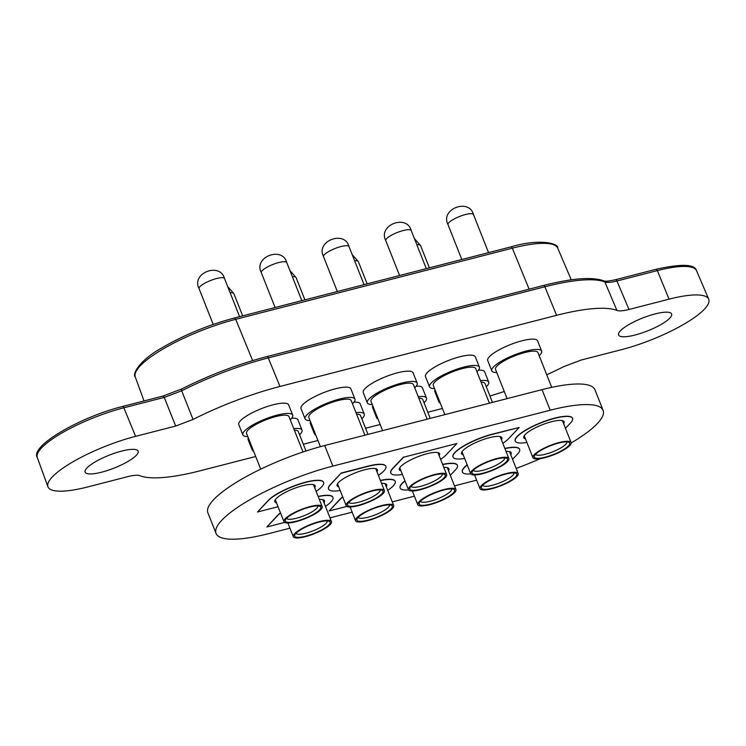 <?xml version="1.0" encoding="UTF-8"?>
<svg xmlns="http://www.w3.org/2000/svg" width="746" height="746" viewBox="0 0 746 746"><rect width="100%" height="100%" fill="white"/><g stroke="black" fill="none" stroke-linecap="round" stroke-linejoin="round"><path stroke-width="1.12" d="M162.665 396.238A2.285 1.026 75.6 0 1 162.917 396.089A2.285 1.026 75.6 0 1 164.26 397.404L181.698 390.783L193.046 419.448A114.082 27.621 -21.6 0 1 279.992 386.456L556.6 315.325A114.082 27.621 -21.6 0 1 616.933 310.448L604.857 281.96C607.085 282.771 611.105 282.445 616.942 281L628.99 309.469L669.059 299.165A68.446 16.571 -21.6 0 1 708.7 299.165A68.446 16.571 -21.6 0 1 621.138 349.762L581.069 360.066L563.687 366.668A114.082 27.621 -21.6 0 1 546.715 374.762M121.617 451.106A28.516 6.901 158.4 0 0 85.109 472.153A28.516 6.901 158.4 0 0 101.652 472.19A28.516 6.901 158.4 0 0 138.15 451.153A28.516 6.901 158.4 0 0 121.617 451.106M655.081 313.926A28.516 6.901 158.4 0 0 618.583 334.963A28.516 6.901 158.4 0 0 635.116 335.01A28.516 6.901 158.4 0 0 671.614 313.963A28.516 6.901 158.4 0 0 655.081 313.926M616.933 310.448C619.18 311.25 623.199 310.923 628.99 309.469M504.249 391.454A114.082 27.621 -21.6 0 1 489.935 395.986M442.415 408.482L427.803 412.24M380.18 424.483L365.559 428.241M317.936 440.494L303.324 444.252M255.701 456.496L200.124 470.791A114.082 27.621 -21.6 0 1 139.8 475.668C137.553 474.866 133.534 475.193 127.743 476.647L87.674 486.952A68.446 16.571 -21.6 0 1 47.949 486.746A68.446 16.571 -21.6 0 1 135.585 436.354L175.664 426.05L193.046 419.448M551.704 387.351L537.941 352.588A22.818 5.52 158.4 0 0 519.785 354.005A22.818 5.52 158.4 0 0 496.967 366.062A22.818 5.52 158.4 0 0 495.512 369.382L507.084 398.625M496.761 372.552A26.809 6.49 -21.6 0 1 491.8 370.855A26.809 6.49 -21.6 0 1 493.507 366.957A26.809 6.49 -21.6 0 1 520.326 352.774A26.809 6.49 -21.6 0 1 541.652 351.114A26.809 6.49 -21.6 0 1 539.936 355.012A26.809 6.49 -21.6 0 1 539.19 355.758M541.652 351.114L537.577 340.829A26.809 6.49 158.4 0 0 516.251 342.489A26.809 6.49 158.4 0 0 489.432 356.663A26.809 6.49 158.4 0 0 487.725 360.56L491.8 370.855M534.229 454.678A20.534 4.97 -21.6 0 1 554.763 443.823A20.534 4.97 -21.6 0 1 571.1 442.546A20.534 4.97 -21.6 0 1 569.795 445.539A20.534 4.97 -21.6 0 1 549.252 456.393A20.534 4.97 -21.6 0 1 532.914 457.671A20.534 4.97 -21.6 0 1 534.229 454.678M535.507 454.351A19.051 4.616 158.4 0 0 534.434 455.834A19.051 4.616 158.4 0 0 547.256 456.627A19.051 4.616 158.4 0 0 568.508 445.866A19.051 4.616 158.4 0 0 568.741 442.247A19.051 4.616 158.4 0 0 552.329 445.054A19.051 4.616 158.4 0 0 535.507 454.351M535.609 454.249A16.766 4.056 158.4 0 0 548.991 453.167A16.766 4.056 158.4 0 0 565.72 444.318A16.766 4.056 158.4 0 0 566.792 441.902M492.472 402.383L485.031 383.593A22.818 5.52 158.4 0 0 481.067 382.148M480.471 380.647A26.809 6.49 -21.6 0 1 488.742 382.12A26.809 6.49 -21.6 0 1 487.035 386.018A26.809 6.49 -21.6 0 1 486.289 386.764M488.742 382.12L484.667 371.834A26.809 6.49 158.4 0 0 478.438 370.175M481.319 485.683A20.534 4.97 -21.6 0 1 501.862 474.829A20.534 4.97 -21.6 0 1 518.2 473.551A20.534 4.97 -21.6 0 1 516.885 476.545A20.534 4.97 -21.6 0 1 496.342 487.399A20.534 4.97 -21.6 0 1 480.014 488.677A20.534 4.97 -21.6 0 1 481.319 485.683M482.606 485.357A19.051 4.616 158.4 0 0 481.524 486.84A19.051 4.616 158.4 0 0 494.346 487.632A19.051 4.616 158.4 0 0 515.598 476.871A19.051 4.616 158.4 0 0 515.831 473.253A19.051 4.616 158.4 0 0 499.428 476.06A19.051 4.616 158.4 0 0 482.606 485.357M482.709 485.254A16.766 4.056 158.4 0 0 496.081 484.173A16.766 4.056 158.4 0 0 512.81 475.323A16.766 4.056 158.4 0 0 513.891 472.908M435.002 389.766A26.809 6.49 158.4 0 0 434.815 391.566L438.89 401.861A26.809 6.49 -21.6 0 1 439.077 400.052M440.261 403.045A26.809 6.49 -21.6 0 1 438.89 401.861M489.395 403.176L475.696 368.589A22.818 5.52 158.4 0 0 457.55 370.007A22.818 5.52 158.4 0 0 434.731 382.073A22.818 5.52 158.4 0 0 433.267 385.393L444.849 414.627M434.526 388.554A26.809 6.49 -21.6 0 1 429.556 386.857A26.809 6.49 -21.6 0 1 431.272 382.959A26.809 6.49 -21.6 0 1 458.081 368.785A26.809 6.49 -21.6 0 1 479.408 367.116A26.809 6.49 -21.6 0 1 477.701 371.023A26.809 6.49 -21.6 0 1 476.955 371.76M479.408 367.116L475.333 356.83A26.809 6.49 158.4 0 0 454.006 358.49A26.809 6.49 158.4 0 0 427.197 372.664A26.809 6.49 158.4 0 0 425.481 376.571L429.556 386.857M471.985 470.689A20.534 4.97 -21.6 0 1 492.528 459.825A20.534 4.97 -21.6 0 1 508.865 458.557A20.534 4.97 -21.6 0 1 507.55 461.541A20.534 4.97 -21.6 0 1 487.017 472.395A20.534 4.97 -21.6 0 1 470.679 473.673A20.534 4.97 -21.6 0 1 471.985 470.689M473.272 470.353A19.051 4.616 158.4 0 0 472.19 471.836A19.051 4.616 158.4 0 0 485.021 472.628A19.051 4.616 158.4 0 0 506.273 461.867A19.051 4.616 158.4 0 0 506.497 458.249A19.051 4.616 158.4 0 0 490.094 461.056A19.051 4.616 158.4 0 0 473.272 470.353M473.374 470.25A16.766 4.056 158.4 0 0 486.756 469.169A16.766 4.056 158.4 0 0 503.475 460.319A16.766 4.056 158.4 0 0 504.557 457.904M427.15 419.177L413.461 384.591A22.818 5.52 158.4 0 0 395.315 386.008A22.818 5.52 158.4 0 0 372.487 398.075A22.818 5.52 158.4 0 0 371.032 401.395L382.605 430.629M372.291 404.565A26.809 6.49 -21.6 0 1 367.321 402.859A26.809 6.49 -21.6 0 1 369.028 398.961A26.809 6.49 -21.6 0 1 395.846 384.787A26.809 6.49 -21.6 0 1 417.173 383.127A26.809 6.49 -21.6 0 1 415.466 387.025A26.809 6.49 -21.6 0 1 414.72 387.761M417.173 383.127L413.098 372.832A26.809 6.49 158.4 0 0 391.771 374.492A26.809 6.49 158.4 0 0 364.953 388.675A26.809 6.49 158.4 0 0 363.246 392.573L367.321 402.859M409.75 486.69A20.534 4.97 -21.6 0 1 430.293 475.836A20.534 4.97 -21.6 0 1 446.63 474.559A20.534 4.97 -21.6 0 1 445.315 477.543A20.534 4.97 -21.6 0 1 424.772 488.406A20.534 4.97 -21.6 0 1 408.444 489.674A20.534 4.97 -21.6 0 1 409.75 486.69M411.037 486.364A19.051 4.616 158.4 0 0 409.955 487.837A19.051 4.616 158.4 0 0 422.777 488.63A19.051 4.616 158.4 0 0 444.029 477.878A19.051 4.616 158.4 0 0 444.262 474.26A19.051 4.616 158.4 0 0 427.859 477.058A19.051 4.616 158.4 0 0 411.037 486.364M411.139 486.252A16.766 4.056 158.4 0 0 424.511 485.18A16.766 4.056 158.4 0 0 441.24 476.321A16.766 4.056 158.4 0 0 442.322 473.906M430.228 418.385L422.796 399.595A22.818 5.52 158.4 0 0 418.832 398.15M418.236 396.658A26.809 6.49 -21.6 0 1 426.507 398.131A26.809 6.49 -21.6 0 1 424.791 402.029A26.809 6.49 -21.6 0 1 424.045 402.765M426.507 398.131L422.432 387.836A26.809 6.49 158.4 0 0 416.193 386.176M419.084 501.694A20.534 4.97 -21.6 0 1 439.627 490.831A20.534 4.97 -21.6 0 1 455.955 489.562A20.534 4.97 -21.6 0 1 454.65 492.547A20.534 4.97 -21.6 0 1 434.107 503.401A20.534 4.97 -21.6 0 1 417.769 504.678A20.534 4.97 -21.6 0 1 419.084 501.694M420.371 501.359A19.051 4.616 158.4 0 0 419.289 502.841A19.051 4.616 158.4 0 0 432.111 503.634A19.051 4.616 158.4 0 0 453.363 492.873A19.051 4.616 158.4 0 0 453.596 489.255A19.051 4.616 158.4 0 0 437.193 492.062A19.051 4.616 158.4 0 0 420.371 501.359M420.464 501.256A16.766 4.056 158.4 0 0 433.846 500.184A16.766 4.056 158.4 0 0 450.575 491.325A16.766 4.056 158.4 0 0 451.656 488.91M372.767 405.768A26.809 6.49 158.4 0 0 372.58 407.577L376.655 417.863A26.809 6.49 -21.6 0 1 376.842 416.063M378.026 419.056A26.809 6.49 -21.6 0 1 376.655 417.863M364.915 435.179L351.226 400.602A22.818 5.52 158.4 0 0 333.07 402.01A22.818 5.52 158.4 0 0 310.252 414.077A22.818 5.52 158.4 0 0 308.797 417.396L320.388 446.668M310.047 420.567A26.809 6.49 -21.6 0 1 305.086 418.87A26.809 6.49 -21.6 0 1 306.793 414.972A26.809 6.49 -21.6 0 1 333.611 400.788A26.809 6.49 -21.6 0 1 354.937 399.129A26.809 6.49 -21.6 0 1 353.222 403.026A26.809 6.49 -21.6 0 1 352.476 403.772M354.937 399.129L350.862 388.834A26.809 6.49 158.4 0 0 329.536 390.503A26.809 6.49 158.4 0 0 302.717 404.677A26.809 6.49 158.4 0 0 301.011 408.575L305.086 418.87M347.515 502.692A20.534 4.97 -21.6 0 1 368.048 491.838A20.534 4.97 -21.6 0 1 384.386 490.56A20.534 4.97 -21.6 0 1 383.08 493.554A20.534 4.97 -21.6 0 1 362.537 504.408A20.534 4.97 -21.6 0 1 346.2 505.685A20.534 4.97 -21.6 0 1 347.515 502.692M348.802 502.366A19.051 4.616 158.4 0 0 347.72 503.839A19.051 4.616 158.4 0 0 360.542 504.641A19.051 4.616 158.4 0 0 381.793 493.88A19.051 4.616 158.4 0 0 382.027 490.262A19.051 4.616 158.4 0 0 365.615 493.069A19.051 4.616 158.4 0 0 348.802 502.366M348.895 502.263A16.766 4.056 158.4 0 0 362.276 501.181A16.766 4.056 158.4 0 0 379.005 492.332A16.766 4.056 158.4 0 0 380.078 489.917M367.992 434.386L360.551 415.606A22.818 5.52 158.4 0 0 356.588 414.161M356.001 412.659A26.809 6.49 -21.6 0 1 364.272 414.133A26.809 6.49 -21.6 0 1 362.556 418.03A26.809 6.49 -21.6 0 1 361.81 418.767M364.272 414.133L360.197 403.838A26.809 6.49 158.4 0 0 353.958 402.178M356.849 517.696A20.534 4.97 -21.6 0 1 377.383 506.842A20.534 4.97 -21.6 0 1 393.72 505.564A20.534 4.97 -21.6 0 1 392.415 508.548A20.534 4.97 -21.6 0 1 371.872 519.412A20.534 4.97 -21.6 0 1 355.534 520.68A20.534 4.97 -21.6 0 1 356.849 517.696M358.127 517.37A19.051 4.616 158.4 0 0 357.054 518.843A19.051 4.616 158.4 0 0 369.876 519.636A19.051 4.616 158.4 0 0 391.128 508.884A19.051 4.616 158.4 0 0 391.361 505.266A19.051 4.616 158.4 0 0 374.949 508.063A19.051 4.616 158.4 0 0 358.127 517.37M358.229 517.258A16.766 4.056 158.4 0 0 371.611 516.185A16.766 4.056 158.4 0 0 388.34 507.336A16.766 4.056 158.4 0 0 389.412 504.911M310.522 421.77A26.809 6.49 158.4 0 0 310.336 423.579L314.411 433.874A26.809 6.49 -21.6 0 1 314.598 432.065M315.791 435.058A26.809 6.49 -21.6 0 1 314.411 433.874M305.991 450.994L298.316 431.608A22.818 5.52 158.4 0 0 294.353 430.162M293.756 428.661A26.809 6.49 -21.6 0 1 302.027 430.134A26.809 6.49 -21.6 0 1 300.321 434.032A26.809 6.49 -21.6 0 1 299.575 434.778M302.027 430.134L297.952 419.849A26.809 6.49 158.4 0 0 291.723 418.189M294.605 533.698A20.534 4.97 -21.6 0 1 315.148 522.843A20.534 4.97 -21.6 0 1 331.485 521.566A20.534 4.97 -21.6 0 1 330.17 524.559A20.534 4.97 -21.6 0 1 309.637 535.414A20.534 4.97 -21.6 0 1 293.299 536.691A20.534 4.97 -21.6 0 1 294.605 533.698M295.892 533.371A19.051 4.616 158.4 0 0 294.81 534.854A19.051 4.616 158.4 0 0 307.641 535.647A19.051 4.616 158.4 0 0 328.883 524.886A19.051 4.616 158.4 0 0 329.117 521.268A19.051 4.616 158.4 0 0 312.714 524.074A19.051 4.616 158.4 0 0 295.892 533.371M295.994 533.269A16.766 4.056 158.4 0 0 309.366 532.187A16.766 4.056 158.4 0 0 326.095 523.338A16.766 4.056 158.4 0 0 327.177 520.922M248.287 437.781A26.809 6.49 158.4 0 0 248.101 439.58L252.176 449.875A26.809 6.49 -21.6 0 1 252.362 448.066M253.547 451.06A26.809 6.49 -21.6 0 1 252.176 449.875M302.997 451.983L288.982 416.604A22.818 5.52 158.4 0 0 270.835 418.021A22.818 5.52 158.4 0 0 248.017 430.088A22.818 5.52 158.4 0 0 246.553 433.398L260.718 469.159M247.812 436.569A26.809 6.49 -21.6 0 1 242.842 434.871A26.809 6.49 -21.6 0 1 244.557 430.974A26.809 6.49 -21.6 0 1 271.367 416.8A26.809 6.49 -21.6 0 1 292.693 415.13A26.809 6.49 -21.6 0 1 290.987 419.038A26.809 6.49 -21.6 0 1 290.241 419.774M292.693 415.13L288.618 404.845A26.809 6.49 158.4 0 0 267.301 406.505A26.809 6.49 158.4 0 0 240.482 420.679A26.809 6.49 158.4 0 0 238.767 424.577L242.842 434.871M285.27 518.703A20.534 4.97 -21.6 0 1 305.813 507.84A20.534 4.97 -21.6 0 1 322.151 506.571A20.534 4.97 -21.6 0 1 320.836 509.555A20.534 4.97 -21.6 0 1 300.302 520.41A20.534 4.97 -21.6 0 1 283.965 521.687A20.534 4.97 -21.6 0 1 285.27 518.703M286.557 518.367A19.051 4.616 158.4 0 0 285.485 519.85A19.051 4.616 158.4 0 0 298.307 520.643A19.051 4.616 158.4 0 0 319.558 509.882A19.051 4.616 158.4 0 0 319.782 506.264A19.051 4.616 158.4 0 0 303.38 509.07A19.051 4.616 158.4 0 0 286.557 518.367M286.66 518.265A16.766 4.056 158.4 0 0 300.041 517.183A16.766 4.056 158.4 0 0 316.761 508.334A16.766 4.056 158.4 0 0 317.843 505.919M328.548 488.984A30.8 7.46 -21.6 0 1 328.51 488.882A30.8 7.46 -21.6 0 1 330.469 484.396L341.258 473.011L330.553 484.602A30.8 7.46 158.4 0 0 328.585 489.087A30.8 7.46 158.4 0 0 340.185 490.476M378.362 475.351A30.8 7.46 158.4 0 0 385.868 466.409A30.8 7.46 158.4 0 0 368.011 466.362L341.332 473.216M341.258 473.011L367.927 466.157A30.8 7.46 -21.6 0 1 385.785 466.203A30.8 7.46 -21.6 0 1 385.822 466.306M342.694 496.827A30.8 7.46 -21.6 0 0 339.803 499.4L329.107 510.991L346.89 506.413M342.778 497.032A30.8 7.46 158.4 0 0 339.887 499.606L329.107 510.991M387.696 490.355A30.8 7.46 158.4 0 0 395.203 481.412A30.8 7.46 158.4 0 0 380.451 480.629M380.376 480.415A30.8 7.46 -21.6 0 1 395.119 481.198A30.8 7.46 -21.6 0 1 395.156 481.31M316.127 491.362A30.8 7.46 158.4 0 0 323.624 482.41L323.55 482.205A30.8 7.46 -21.6 0 0 305.692 482.158A30.8 7.46 -21.6 0 0 268.234 500.407L257.538 511.989L278.044 506.72M323.624 482.41A30.8 7.46 158.4 0 0 305.767 482.364A30.8 7.46 158.4 0 0 268.318 500.613L257.538 511.989M565.468 428.307L570.615 422.87A30.8 7.46 158.4 0 0 572.583 418.394A30.8 7.46 158.4 0 0 554.726 418.347A30.8 7.46 158.4 0 0 515.299 441.072A30.8 7.46 158.4 0 0 526.9 442.462M515.262 440.97A30.8 7.46 -21.6 0 1 515.225 440.867A30.8 7.46 -21.6 0 1 554.642 418.142A30.8 7.46 -21.6 0 1 572.499 418.189A30.8 7.46 -21.6 0 1 572.536 418.292M453.027 456.972A30.8 7.46 -21.6 0 1 452.981 456.869A30.8 7.46 -21.6 0 1 492.407 434.144L519.16 427.495L492.481 434.349A30.8 7.46 158.4 0 0 453.064 457.074A30.8 7.46 158.4 0 0 464.655 458.464M502.841 443.348A30.8 7.46 158.4 0 0 508.38 438.881L519.16 427.495M512.558 459.322L517.705 453.876A30.8 7.46 158.4 0 0 519.673 449.4A30.8 7.46 158.4 0 0 504.93 448.616M504.846 448.411A30.8 7.46 -21.6 0 1 519.589 449.195A30.8 7.46 -21.6 0 1 519.626 449.297M280.459 512.838A30.8 7.46 -21.6 0 0 277.568 515.402L266.863 526.993L284.655 522.424M280.543 513.043A30.8 7.46 158.4 0 0 277.652 515.607L266.863 526.993M325.461 506.357A30.8 7.46 158.4 0 0 332.958 497.414A30.8 7.46 158.4 0 0 318.216 496.631M318.132 496.426A30.8 7.46 -21.6 0 1 332.875 497.209A30.8 7.46 -21.6 0 1 332.921 497.312M450.323 475.323L455.47 469.887A30.8 7.46 158.4 0 0 457.438 465.401A30.8 7.46 158.4 0 0 442.695 464.618M442.611 464.413A30.8 7.46 -21.6 0 1 457.354 465.196A30.8 7.46 -21.6 0 1 457.391 465.299M403.577 457.214L456.925 443.497L403.577 457.214L392.788 468.6A30.8 7.46 158.4 0 0 390.829 473.076A30.8 7.46 158.4 0 0 402.42 474.465M440.606 459.35A30.8 7.46 158.4 0 0 446.136 454.883L456.925 443.497M390.792 472.973A30.8 7.46 -21.6 0 1 390.745 472.871A30.8 7.46 -21.6 0 1 392.713 468.395L403.493 457.009M276.514 502.869A21.671 5.25 -21.6 0 1 274.836 501.732A21.671 5.25 -21.6 0 1 302.578 485.739A21.671 5.25 -21.6 0 1 315.138 485.767A21.671 5.25 -21.6 0 1 314.7 487.753M338.749 486.868A21.671 5.25 -21.6 0 1 337.071 485.721A21.671 5.25 -21.6 0 1 364.813 469.738A21.671 5.25 -21.6 0 1 377.383 469.766A21.671 5.25 -21.6 0 1 376.935 471.752M400.994 470.866A21.671 5.25 -21.6 0 1 399.315 469.719A21.671 5.25 -21.6 0 1 427.057 453.727A21.671 5.25 -21.6 0 1 439.618 453.764A21.671 5.25 -21.6 0 1 439.18 455.741M463.229 454.855A21.671 5.25 -21.6 0 1 461.55 453.717A21.671 5.25 -21.6 0 1 489.292 437.725A21.671 5.25 -21.6 0 1 501.853 437.753A21.671 5.25 -21.6 0 1 501.415 439.739M525.464 438.853A21.671 5.25 -21.6 0 1 523.785 437.706A21.671 5.25 -21.6 0 1 551.527 421.723A21.671 5.25 -21.6 0 1 564.097 421.751A21.671 5.25 -21.6 0 1 563.65 423.737M319.325 499.438A21.671 5.25 -21.6 0 1 324.473 500.771A21.671 5.25 -21.6 0 1 324.034 502.757M381.57 483.436A21.671 5.25 -21.6 0 1 386.717 484.769A21.671 5.25 -21.6 0 1 386.269 486.746M443.805 467.425A21.671 5.25 -21.6 0 1 448.952 468.768A21.671 5.25 -21.6 0 1 448.505 470.745M405.022 481.03A30.8 7.46 158.4 0 0 400.164 488.08A30.8 7.46 158.4 0 0 408.556 489.889M506.04 451.423A21.671 5.25 -21.6 0 1 511.187 452.757A21.671 5.25 -21.6 0 1 510.749 454.743M467.257 465.028A30.8 7.46 158.4 0 0 462.399 472.078A30.8 7.46 158.4 0 0 470.791 473.887M462.361 471.976A30.8 7.46 -21.6 0 1 462.315 471.873A30.8 7.46 -21.6 0 1 467.173 464.823M400.117 487.977A30.8 7.46 -21.6 0 1 400.08 487.875A30.8 7.46 -21.6 0 1 404.938 480.825M603.104 410.347L594.954 389.766A91.264 22.1 158.4 0 0 542.044 389.636L550.194 410.216A91.264 22.1 -21.6 0 1 603.104 410.347A91.264 22.1 -21.6 0 1 571.184 442.938M540.309 458.65A91.264 22.1 -21.6 0 1 516.148 468.376M550.194 410.216L332.856 466.101L324.706 445.521A91.264 22.1 158.4 0 0 207.901 512.847L216.051 533.427A91.264 22.1 -21.6 0 1 332.856 466.101M289.924 528.177L268.961 533.567A91.264 22.1 -21.6 0 1 216.051 533.427M330.012 517.864L352.168 512.166M392.256 501.862L414.403 496.165M454.491 485.86L476.638 480.163M542.044 389.636L324.706 445.521M234.113 318.15A2.285 1.026 75.6 0 1 234.356 318.001A2.285 1.026 75.6 0 1 235.708 319.316A78.423 18.986 158.4 0 0 135.296 377.047L144.025 400.947M510.73 247.019A2.285 1.026 75.6 0 1 510.973 246.87A2.285 1.026 75.6 0 1 512.315 248.185L235.708 319.316L252.642 360.579M135.296 377.047C131.967 374.734 138.97 360.439 162.031 347.776C184.225 334.889 208.339 324.967 234.356 318.001L510.973 246.87C540.608 238.077 559.136 243.69 557.738 248.185A78.423 18.986 158.4 0 0 512.315 248.185L529.138 289.159M279.992 386.456L268.271 357.903A2.285 1.026 -104.4 0 0 266.919 356.588L543.536 285.457A2.285 1.026 75.6 0 1 544.878 286.772L268.271 357.903A113.243 27.415 158.4 0 0 181.698 390.783A2.285 0.793 63.1 0 1 181.632 388.983C209.598 374.986 238.021 364.188 266.919 356.588M543.284 285.606A2.285 1.026 75.6 0 1 543.536 285.457C572.117 278.193 592.184 276.654 603.738 280.841A2.285 2.145 112.2 0 1 604.857 281.96A113.243 27.415 158.4 0 0 544.878 286.772L556.6 315.325M615.347 279.834A2.285 1.026 75.6 0 1 615.599 279.685A2.285 1.026 75.6 0 1 616.942 281L657.338 270.611L669.059 299.165M655.743 269.446A2.285 1.026 75.6 0 1 655.986 269.297A2.285 1.026 75.6 0 1 657.338 270.611A67.606 16.365 158.4 0 1 696.494 270.611L708.7 299.165M122.279 406.626A2.285 1.026 75.6 0 1 122.521 406.477A2.285 1.026 75.6 0 1 123.864 407.792A67.606 16.365 158.4 0 0 37.3 457.568L47.949 486.746M175.664 426.05L164.26 397.404L123.864 407.792L135.585 436.354M181.847 388.955A2.285 0.793 63.1 0 0 181.632 388.983L162.917 396.089L122.521 406.477C80.512 416.921 29.7 446.061 37.3 457.568M465.532 214.522A13.689 3.31 158.4 0 0 448.01 224.621C439.888 208.908 469.225 197.951 473.468 214.54A13.689 3.31 158.4 0 0 465.532 214.522M414.412 238.58L420.558 245.546A13.689 3.31 158.4 0 0 416.846 244.744M403.288 230.523A13.689 3.31 158.4 0 0 385.775 240.622C377.653 224.919 406.99 213.953 411.223 230.551A13.689 3.31 158.4 0 0 403.288 230.523M341.053 246.534A13.689 3.31 158.4 0 0 323.531 256.633C315.409 240.921 344.755 229.964 348.988 246.553A13.689 3.31 158.4 0 0 341.053 246.534M352.168 254.591L358.322 261.557A13.689 3.31 158.4 0 0 354.611 260.746M278.817 262.536A13.689 3.31 158.4 0 0 261.296 272.635C253.174 256.922 282.51 245.966 286.753 262.555A13.689 3.31 158.4 0 0 278.817 262.536M289.933 270.593L296.087 277.559A13.689 3.31 158.4 0 0 292.376 276.747M227.698 286.595L233.843 293.56A13.689 3.31 158.4 0 0 230.132 292.758M216.573 278.538A13.689 3.31 158.4 0 0 199.061 288.637C190.939 272.933 220.275 261.967 224.518 278.556A13.689 3.31 158.4 0 0 216.573 278.538M557.738 248.185L571.259 279.825M603.738 280.841C604.689 280.617 603.225 282.417 615.599 279.685L655.986 269.297C681.257 263.664 694.75 264.103 696.494 270.611M571.1 442.546L562.419 420.613M461.821 259.505L448.01 224.621M488.546 252.633L473.468 214.54M532.914 457.671L524.233 435.729M518.2 473.551L509.509 451.619M429.388 267.851L420.558 245.546M480.014 488.677L474.587 474.969M508.865 458.557L500.174 436.615M399.586 275.516L385.775 240.622M426.311 268.644L411.223 230.551M470.679 473.673L461.988 451.731M446.63 474.559L437.939 452.617M337.341 291.518L323.531 256.633M364.076 284.646L348.988 246.553M408.444 489.674L399.753 467.742M455.955 489.562L447.274 467.621M367.153 283.853L358.322 261.557M417.769 504.678L412.351 490.98M384.386 490.56L375.704 468.628M275.106 307.52L261.296 272.635M301.832 300.647L286.753 262.555M346.2 505.685L337.518 483.744M393.72 505.564L385.039 483.622M304.909 299.855L296.087 277.559M355.534 520.68L350.107 506.982M331.485 521.566L322.794 499.633M242.674 315.866L233.843 293.56M293.299 536.691L287.872 522.983M322.151 506.571L313.46 484.63M213.225 324.417L199.061 288.637M239.597 316.658L224.518 278.556M283.965 521.687L275.274 499.745"/></g></svg>
